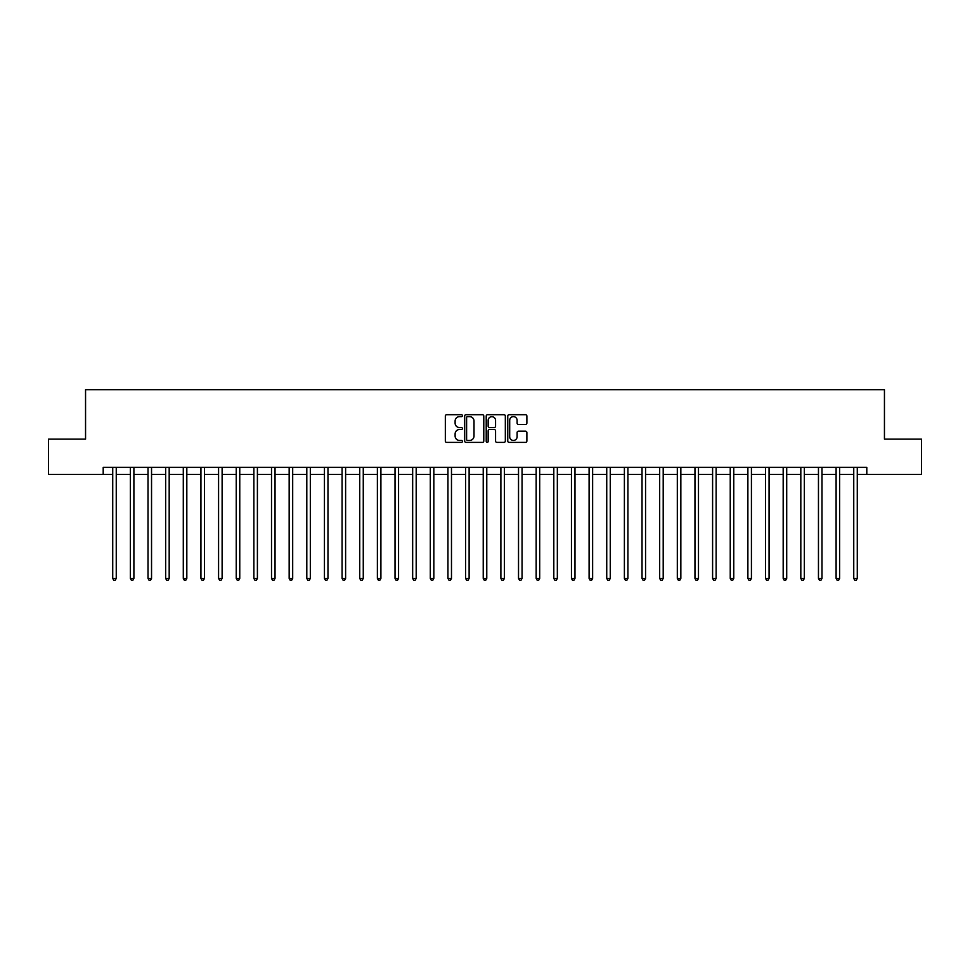 <?xml version="1.0" encoding="UTF-8"?>
<svg xmlns="http://www.w3.org/2000/svg" width="970" height="970" viewBox="0 0 970 970"><rect width="100%" height="100%" fill="white"/><g stroke="black" fill="none" stroke-linecap="round" stroke-linejoin="round"><path stroke-width="1.45" d="M462.411 415.657A0.97 0.97 0 0 0 461.441 414.687L446.721 414.687A1.382 1.382 0 0 0 445.339 416.069L445.339 441.01A1.382 1.382 0 0 0 446.721 442.393L461.441 442.393A0.97 0.97 0 0 0 462.411 441.423A0.97 0.97 0 0 0 461.441 440.453L459.537 440.453A4.438 4.438 0 0 1 455.112 436.027L455.112 433.942A4.438 4.438 0 0 1 459.537 429.516L461.441 429.516A0.97 0.97 0 0 0 462.411 428.546A0.97 0.97 0 0 0 461.441 427.576L459.537 427.576A4.438 4.438 0 0 1 455.112 423.138L455.112 421.065A4.438 4.438 0 0 1 459.537 416.627L461.441 416.627A0.97 0.97 0 0 0 462.411 415.657M525.485 424.448A1.382 1.382 0 0 0 526.88 423.065L526.88 416.069A1.382 1.382 0 0 0 525.485 414.687L509.141 414.687A1.382 1.382 0 0 0 507.759 416.069L507.759 441.01A1.382 1.382 0 0 0 509.141 442.393L525.485 442.393A1.382 1.382 0 0 0 526.88 441.01L526.88 432.559A1.382 1.382 0 0 0 525.485 431.177L518.489 431.177A1.382 1.382 0 0 0 517.107 432.559L517.107 436.755A3.71 3.71 0 0 1 513.397 440.453A3.71 3.71 0 0 1 509.699 436.755L509.699 420.337A3.71 3.71 0 0 1 513.397 416.627A3.71 3.71 0 0 1 517.107 420.337L517.107 423.065A1.382 1.382 0 0 0 518.489 424.448L525.485 424.448M103.196 474.415L48.5 474.415L48.5 439.131L85.554 439.131L85.554 389.722L884.446 389.722L884.446 439.131L921.5 439.131L921.5 474.415L866.804 474.415L866.804 467.358L103.196 467.358L103.196 474.415L112.726 474.415M483.787 416.069A1.382 1.382 0 0 0 482.405 414.687L466.049 414.687A1.382 1.382 0 0 0 464.666 416.069L464.666 441.01A1.382 1.382 0 0 0 466.049 442.393L482.405 442.393A1.382 1.382 0 0 0 483.787 441.01L483.787 416.069M487.595 414.687L503.951 414.687A1.382 1.382 0 0 1 505.334 416.069L505.334 441.01A1.382 1.382 0 0 1 503.951 442.393L496.955 442.393A1.382 1.382 0 0 1 495.561 441.01L495.561 430.898A1.382 1.382 0 0 0 494.179 429.516L489.535 429.516A1.382 1.382 0 0 0 488.152 430.898L488.152 441.423A0.97 0.97 0 0 1 487.183 442.393A0.97 0.97 0 0 1 486.212 441.423L486.212 416.069A1.382 1.382 0 0 1 487.595 414.687M116.254 474.415L130.368 474.415M133.896 474.415L148.01 474.415M151.538 474.415L165.652 474.415M169.18 474.415L183.294 474.415M186.822 474.415L200.935 474.415M204.464 474.415L218.577 474.415M222.118 474.415L236.231 474.415M239.76 474.415L253.873 474.415M257.402 474.415L271.515 474.415M275.043 474.415L289.157 474.415M292.685 474.415L306.799 474.415M310.327 474.415L324.441 474.415M327.969 474.415L342.083 474.415M345.611 474.415L359.737 474.415M363.265 474.415L377.378 474.415M380.907 474.415L395.02 474.415M398.549 474.415L412.662 474.415M416.191 474.415L430.304 474.415M433.832 474.415L447.946 474.415M451.474 474.415L465.588 474.415M469.116 474.415L483.23 474.415M486.77 474.415L500.884 474.415M504.412 474.415L518.526 474.415M522.054 474.415L536.167 474.415M539.696 474.415L553.809 474.415M557.338 474.415L571.451 474.415M574.98 474.415L589.093 474.415M592.621 474.415L606.735 474.415M610.263 474.415L624.389 474.415M627.917 474.415L642.031 474.415M645.559 474.415L659.673 474.415M663.201 474.415L677.315 474.415M680.843 474.415L694.956 474.415M698.485 474.415L712.598 474.415M716.127 474.415L730.24 474.415M733.769 474.415L747.882 474.415M751.423 474.415L765.536 474.415M769.064 474.415L783.178 474.415M786.706 474.415L800.82 474.415M804.348 474.415L818.462 474.415M821.99 474.415L836.104 474.415M839.632 474.415L853.745 474.415M857.274 474.415L866.804 474.415M467.576 416.627A0.97 0.97 0 0 0 466.606 417.597L466.606 439.483A0.97 0.97 0 0 0 467.576 440.453L469.589 440.453A4.438 4.438 0 0 0 474.015 436.027L474.015 421.065A4.438 4.438 0 0 0 469.589 416.627L467.576 416.627M495.561 420.398A3.71 3.71 0 0 0 491.863 416.7A3.71 3.71 0 0 0 488.152 420.398L488.152 426.182A1.382 1.382 0 0 0 489.535 427.576L494.179 427.576A1.382 1.382 0 0 0 495.561 426.182L495.561 420.398M116.424 467.358L116.351 467.54A1.406 1.406 0 0 0 116.254 468.061L116.254 578.435L112.726 578.435L112.726 468.061A1.406 1.406 0 0 0 112.617 467.54L112.544 467.358M116.254 578.435L115.187 580.278L113.781 580.278L112.726 578.435M134.066 467.358L133.993 467.54A1.406 1.406 0 0 0 133.896 468.061L133.896 578.435L130.368 578.435L130.368 468.061A1.406 1.406 0 0 0 130.259 467.54L130.186 467.358M133.896 578.435L132.841 580.278L131.423 580.278L130.368 578.435M151.708 467.358L151.635 467.54A1.406 1.406 0 0 0 151.538 468.061L151.538 578.435L148.01 578.435L148.01 468.061A1.406 1.406 0 0 0 147.913 467.54L147.84 467.358M151.538 578.435L150.483 580.278L149.065 580.278L148.01 578.435M169.35 467.358L169.289 467.54A1.406 1.406 0 0 0 169.18 468.061L169.18 578.435L165.652 578.435L165.652 468.061A1.406 1.406 0 0 0 165.555 467.54L165.482 467.358M169.18 578.435L168.125 580.278L166.707 580.278L165.652 578.435M187.004 467.358L186.931 467.54A1.406 1.406 0 0 0 186.822 468.061L186.822 578.435L183.294 578.435L183.294 468.061A1.406 1.406 0 0 0 183.197 467.54L183.124 467.358M186.822 578.435L185.767 580.278L184.361 580.278L183.294 578.435M204.646 467.358L204.573 467.54A1.406 1.406 0 0 0 204.464 468.061L204.464 578.435L200.935 578.435L200.935 468.061A1.406 1.406 0 0 0 200.838 467.54L200.766 467.358M204.464 578.435L203.409 580.278L202.002 580.278L200.935 578.435M222.288 467.358L222.215 467.54A1.406 1.406 0 0 0 222.118 468.061L222.118 578.435L218.577 578.435L218.577 468.061A1.406 1.406 0 0 0 218.48 467.54L218.408 467.358M222.118 578.435L221.051 580.278L219.644 580.278L218.577 578.435M239.929 467.358L239.857 467.54A1.406 1.406 0 0 0 239.76 468.061L239.76 578.435L236.231 578.435L236.231 468.061A1.406 1.406 0 0 0 236.122 467.54L236.049 467.358M239.76 578.435L238.693 580.278L237.286 580.278L236.231 578.435M257.571 467.358L257.499 467.54A1.406 1.406 0 0 0 257.402 468.061L257.402 578.435L253.873 578.435L253.873 468.061A1.406 1.406 0 0 0 253.764 467.54L253.691 467.358M257.402 578.435L256.335 580.278L254.928 580.278L253.873 578.435M275.213 467.358L275.14 467.54A1.406 1.406 0 0 0 275.043 468.061L275.043 578.435L271.515 578.435L271.515 468.061A1.406 1.406 0 0 0 271.406 467.54L271.345 467.358M275.043 578.435L273.989 580.278L272.57 580.278L271.515 578.435M292.855 467.358L292.782 467.54A1.406 1.406 0 0 0 292.685 468.061L292.685 578.435L289.157 578.435L289.157 468.061A1.406 1.406 0 0 0 289.06 467.54L288.987 467.358M292.685 578.435L291.63 580.278L290.212 580.278L289.157 578.435M310.509 467.358L310.436 467.54A1.406 1.406 0 0 0 310.327 468.061L310.327 578.435L306.799 578.435L306.799 468.061A1.406 1.406 0 0 0 306.702 467.54L306.629 467.358M310.327 578.435L309.272 580.278L307.854 580.278L306.799 578.435M328.151 467.358L328.078 467.54A1.406 1.406 0 0 0 327.969 468.061L327.969 578.435L324.441 578.435L324.441 468.061A1.406 1.406 0 0 0 324.344 467.54L324.271 467.358M327.969 578.435L326.914 580.278L325.508 580.278L324.441 578.435M345.793 467.358L345.72 467.54A1.406 1.406 0 0 0 345.611 468.061L345.611 578.435L342.083 578.435L342.083 468.061A1.406 1.406 0 0 0 341.986 467.54L341.913 467.358M345.611 578.435L344.556 580.278L343.15 580.278L342.083 578.435M363.435 467.358L363.362 467.54A1.406 1.406 0 0 0 363.265 468.061L363.265 578.435L359.737 578.435L359.737 468.061A1.406 1.406 0 0 0 359.627 467.54L359.555 467.358M363.265 578.435L362.198 580.278L360.791 580.278L359.737 578.435M381.077 467.358L381.004 467.54A1.406 1.406 0 0 0 380.907 468.061L380.907 578.435L377.378 578.435L377.378 468.061A1.406 1.406 0 0 0 377.269 467.54L377.197 467.358M380.907 578.435L379.84 580.278L378.433 580.278L377.378 578.435M398.718 467.358L398.646 467.54A1.406 1.406 0 0 0 398.549 468.061L398.549 578.435L395.02 578.435L395.02 468.061A1.406 1.406 0 0 0 394.911 467.54L394.838 467.358M398.549 578.435L397.494 580.278L396.075 580.278L395.02 578.435M416.36 467.358L416.288 467.54A1.406 1.406 0 0 0 416.191 468.061L416.191 578.435L412.662 578.435L412.662 468.061A1.406 1.406 0 0 0 412.565 467.54L412.492 467.358M416.191 578.435L415.136 580.278L413.717 580.278L412.662 578.435M434.002 467.358L433.942 467.54A1.406 1.406 0 0 0 433.832 468.061L433.832 578.435L430.304 578.435L430.304 468.061A1.406 1.406 0 0 0 430.207 467.54L430.134 467.358M433.832 578.435L432.778 580.278L431.359 580.278L430.304 578.435M451.656 467.358L451.583 467.54A1.406 1.406 0 0 0 451.474 468.061L451.474 578.435L447.946 578.435L447.946 468.061A1.406 1.406 0 0 0 447.849 467.54L447.776 467.358M451.474 578.435L450.419 580.278L449.013 580.278L447.946 578.435M469.298 467.358L469.225 467.54A1.406 1.406 0 0 0 469.116 468.061L469.116 578.435L465.588 578.435L465.588 468.061A1.406 1.406 0 0 0 465.491 467.54L465.418 467.358M469.116 578.435L468.061 580.278L466.655 580.278L465.588 578.435M486.94 467.358L486.867 467.54A1.406 1.406 0 0 0 486.77 468.061L486.77 578.435L483.23 578.435L483.23 468.061A1.406 1.406 0 0 0 483.133 467.54L483.06 467.358M486.77 578.435L485.703 580.278L484.297 580.278L483.23 578.435M504.582 467.358L504.509 467.54A1.406 1.406 0 0 0 504.412 468.061L504.412 578.435L500.884 578.435L500.884 468.061A1.406 1.406 0 0 0 500.775 467.54L500.702 467.358M504.412 578.435L503.345 580.278L501.939 580.278L500.884 578.435M522.224 467.358L522.151 467.54A1.406 1.406 0 0 0 522.054 468.061L522.054 578.435L518.526 578.435L518.526 468.061A1.406 1.406 0 0 0 518.416 467.54L518.344 467.358M522.054 578.435L520.987 580.278L519.58 580.278L518.526 578.435M539.866 467.358L539.793 467.54A1.406 1.406 0 0 0 539.696 468.061L539.696 578.435L536.167 578.435L536.167 468.061A1.406 1.406 0 0 0 536.058 467.54L535.998 467.358M539.696 578.435L538.641 580.278L537.222 580.278L536.167 578.435M557.507 467.358L557.435 467.54A1.406 1.406 0 0 0 557.338 468.061L557.338 578.435L553.809 578.435L553.809 468.061A1.406 1.406 0 0 0 553.712 467.54L553.64 467.358M557.338 578.435L556.283 580.278L554.864 580.278L553.809 578.435M575.161 467.358L575.089 467.54A1.406 1.406 0 0 0 574.98 468.061L574.98 578.435L571.451 578.435L571.451 468.061A1.406 1.406 0 0 0 571.354 467.54L571.281 467.358M574.98 578.435L573.925 580.278L572.506 580.278L571.451 578.435M592.803 467.358L592.731 467.54A1.406 1.406 0 0 0 592.621 468.061L592.621 578.435L589.093 578.435L589.093 468.061A1.406 1.406 0 0 0 588.996 467.54L588.923 467.358M592.621 578.435L591.567 580.278L590.16 580.278L589.093 578.435M610.445 467.358L610.372 467.54A1.406 1.406 0 0 0 610.263 468.061L610.263 578.435L606.735 578.435L606.735 468.061A1.406 1.406 0 0 0 606.638 467.54L606.565 467.358M610.263 578.435L609.208 580.278L607.802 580.278L606.735 578.435M628.087 467.358L628.014 467.54A1.406 1.406 0 0 0 627.917 468.061L627.917 578.435L624.389 578.435L624.389 468.061A1.406 1.406 0 0 0 624.28 467.54L624.207 467.358M627.917 578.435L626.85 580.278L625.444 580.278L624.389 578.435M645.729 467.358L645.656 467.54A1.406 1.406 0 0 0 645.559 468.061L645.559 578.435L642.031 578.435L642.031 468.061A1.406 1.406 0 0 0 641.922 467.54L641.849 467.358M645.559 578.435L644.492 580.278L643.086 580.278L642.031 578.435M663.371 467.358L663.298 467.54A1.406 1.406 0 0 0 663.201 468.061L663.201 578.435L659.673 578.435L659.673 468.061A1.406 1.406 0 0 0 659.564 467.54L659.491 467.358M663.201 578.435L662.146 580.278L660.728 580.278L659.673 578.435M681.013 467.358L680.94 467.54A1.406 1.406 0 0 0 680.843 468.061L680.843 578.435L677.315 578.435L677.315 468.061A1.406 1.406 0 0 0 677.218 467.54L677.145 467.358M680.843 578.435L679.788 580.278L678.37 580.278L677.315 578.435M698.655 467.358L698.594 467.54A1.406 1.406 0 0 0 698.485 468.061L698.485 578.435L694.956 578.435L694.956 468.061A1.406 1.406 0 0 0 694.86 467.54L694.787 467.358M698.485 578.435L697.43 580.278L696.011 580.278L694.956 578.435M716.309 467.358L716.236 467.54A1.406 1.406 0 0 0 716.127 468.061L716.127 578.435L712.598 578.435L712.598 468.061A1.406 1.406 0 0 0 712.501 467.54L712.429 467.358M716.127 578.435L715.072 580.278L713.665 580.278L712.598 578.435M733.951 467.358L733.878 467.54A1.406 1.406 0 0 0 733.769 468.061L733.769 578.435L730.24 578.435L730.24 468.061A1.406 1.406 0 0 0 730.143 467.54L730.07 467.358M733.769 578.435L732.714 580.278L731.307 580.278L730.24 578.435M751.592 467.358L751.52 467.54A1.406 1.406 0 0 0 751.423 468.061L751.423 578.435L747.882 578.435L747.882 468.061A1.406 1.406 0 0 0 747.785 467.54L747.712 467.358M751.423 578.435L750.356 580.278L748.949 580.278L747.882 578.435M769.234 467.358L769.161 467.54A1.406 1.406 0 0 0 769.064 468.061L769.064 578.435L765.536 578.435L765.536 468.061A1.406 1.406 0 0 0 765.427 467.54L765.354 467.358M769.064 578.435L767.997 580.278L766.591 580.278L765.536 578.435M786.876 467.358L786.803 467.54A1.406 1.406 0 0 0 786.706 468.061L786.706 578.435L783.178 578.435L783.178 468.061A1.406 1.406 0 0 0 783.069 467.54L782.996 467.358M786.706 578.435L785.639 580.278L784.233 580.278L783.178 578.435M804.518 467.358L804.445 467.54A1.406 1.406 0 0 0 804.348 468.061L804.348 578.435L800.82 578.435L800.82 468.061A1.406 1.406 0 0 0 800.711 467.54L800.65 467.358M804.348 578.435L803.293 580.278L801.875 580.278L800.82 578.435M822.16 467.358L822.087 467.54A1.406 1.406 0 0 0 821.99 468.061L821.99 578.435L818.462 578.435L818.462 468.061A1.406 1.406 0 0 0 818.365 467.54L818.292 467.358M821.99 578.435L820.935 580.278L819.517 580.278L818.462 578.435M839.814 467.358L839.741 467.54A1.406 1.406 0 0 0 839.632 468.061L839.632 578.435L836.104 578.435L836.104 468.061A1.406 1.406 0 0 0 836.007 467.54L835.934 467.358M839.632 578.435L838.577 580.278L837.159 580.278L836.104 578.435M857.456 467.358L857.383 467.54A1.406 1.406 0 0 0 857.274 468.061L857.274 578.435L853.745 578.435L853.745 468.061A1.406 1.406 0 0 0 853.648 467.54L853.576 467.358M857.274 578.435L856.219 580.278L854.812 580.278L853.745 578.435"/></g></svg>
